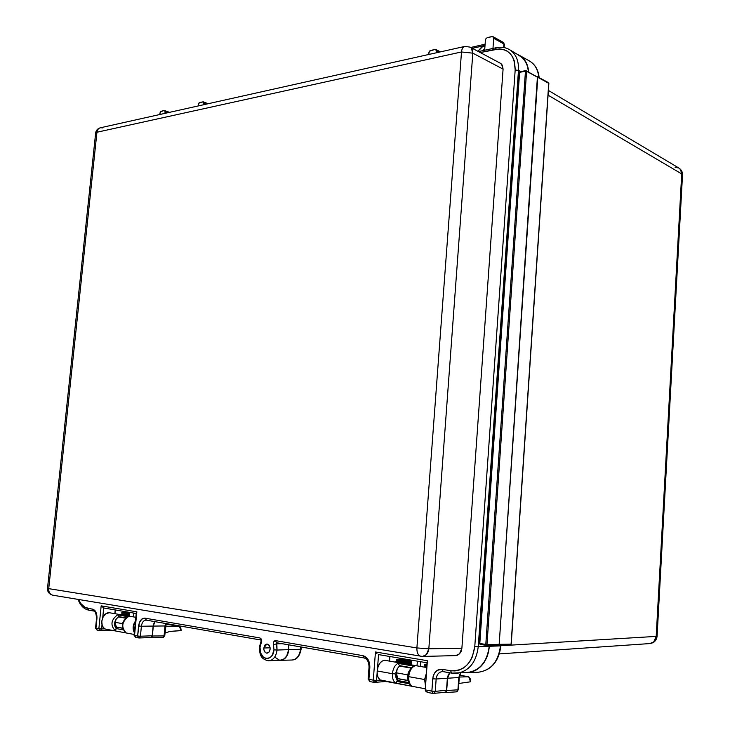 <?xml version="1.0" encoding="UTF-8"?>
<svg xmlns="http://www.w3.org/2000/svg" width="730" height="730" viewBox="0 0 730 730"><rect width="100%" height="100%" fill="white"/><g stroke="black" fill="none" stroke-linecap="round" stroke-linejoin="round"><path stroke-width="1.09" d="M268.622 660.814C273.285 660.23 276.086 656.644 277.035 650.056L276.442 643.833L282.054 643.696L276.442 643.833L276.798 642.783L276.433 643.833L276.807 642.783L277.035 650.056L273.96 649.828C273.139 662.831 258.511 660.039 260.008 647.337L261.212 641.36M146.438 620.144L145.088 618.173L259.926 637.938L261.294 639.042L261.714 641.223L261.094 641.013L261.723 640.922M150.918 637.545L152.205 635.793L153.145 626.066L141.392 626.24L140.425 636.222L152.205 635.793L153.364 624.725L154.751 621.613L153.145 626.066L141.392 626.24C141.948 622.526 143.445 620.482 145.863 620.108C143.427 620.482 141.939 622.526 141.383 626.24L141.392 626.24C141.939 622.562 143.418 620.509 145.817 620.108M444.798 692.332L445.811 691.848L446.495 690.233L435.253 691.365L446.495 690.233L447.618 676.555L449.516 672.75L447.362 678.207L436.157 679.01C436.713 674.684 438.684 672.22 442.07 671.609C438.675 672.211 436.704 674.684 436.148 679.01L435.253 691.365L431.85 691.127L432.945 693.464L431.85 691.127L425.234 689.886L425.435 690.872L428.464 692.587L426.11 691.712L425.234 689.914L427.397 660.714L425.234 689.886L431.85 691.127L433.082 676.655L434.642 672.932L437.224 670.322L442.134 669.291L443.229 671.664L442.134 669.291L450.602 670.751L451.688 673.133L457.217 673.306C469.271 670.934 476.279 662.055 478.25 646.698L474.783 646.442C472.164 663.269 464.098 671.372 450.602 670.751L454.927 670.952L459.179 670.076L463.194 668.142L466.817 665.222L469.901 661.435L472.319 656.918L474.783 646.442L515.179 70.007L518.473 70.363L515.179 70.007L514.194 60.617L512.478 56.648L510.033 53.39L506.958 50.954L503.381 49.43L499.448 48.873L480.285 52.56L495.305 49.302C508.244 47.952 514.869 54.859 515.179 70.007L474.783 646.442L478.25 646.698C476.234 662.247 469.107 671.125 456.889 673.343L456.542 673.37M444.415 692.314L445.811 691.848L446.495 690.233L447.362 678.207L436.157 679.01C436.704 674.739 438.639 672.275 441.978 671.618M165.017 625.957L165.6 623.493L165.035 625.957L153.263 626.084L154.906 621.641L153.473 624.78L152.305 635.994L164.058 635.939L165.017 625.957L153.263 626.084L152.141 636.733L151.356 637.673L150.024 637.573L151.804 637.317L152.305 635.994L164.058 635.939L163.556 637.254L162.772 637.673L164.058 635.939L164.752 635.848L164.058 635.939L165.017 625.957L165.71 625.875L165.017 625.957L165.582 623.493L165.017 625.957M458.814 677.513L460.32 673.06L458.814 677.513L447.536 678.243L449.762 672.795L447.782 676.628L446.66 690.489L457.929 689.832L458.814 677.513L447.536 678.243L446.66 690.489L445.975 692.113L443.84 692.432L444.944 692.597L445.975 692.113L446.66 690.489L457.929 689.832L457.245 691.438L456.232 691.912L458.404 689.722L457.929 689.832L458.814 677.513L460.311 673.06L458.823 677.513M413.271 666.353L414.202 666.189L413.271 666.353C409.329 669.711 407.523 673.042 407.842 676.345L408.727 676.664C409.311 671.527 411.136 668.041 414.202 666.189L397.914 663.36L399.721 665.66L411.455 667.704L399.721 665.66L397.257 668.716L395.897 672.549L397.257 668.716L396.244 674.511L397.85 678.736L396.244 672.704L397.257 668.716L399.721 665.66L397.914 663.36C394.83 665.185 392.995 668.634 392.411 673.708C392.995 668.634 394.83 665.185 397.914 663.36L414.202 666.189C411.136 668.041 409.311 671.527 408.727 676.664L424.623 679.53L425.517 686.081L424.623 679.53L408.727 676.664C408.526 681.428 409.694 684.658 412.24 686.337L379.855 679.858L377.885 676.847L377.118 672.531L377.976 666.955L379.664 663.506L381.954 661.161L384.509 660.248L426.886 667.567L384.509 660.248C380.512 661.061 378.067 664.629 377.173 670.961L392.411 673.708L377.173 670.961C376.963 675.624 378.14 678.79 380.704 680.451L395.934 683.298C393.379 681.619 392.202 678.426 392.411 673.708L395.715 673.945L395.97 677.568L397.248 680.342L397.85 678.736L408.125 680.615L397.85 678.736L397.22 680.424L408.745 682.55L397.22 680.424L396.791 681.446L397.248 680.342L395.715 673.945L392.411 673.708C392.202 678.426 393.379 681.619 395.934 683.298L396.791 681.446L409.375 683.773L396.791 681.446L395.998 683.307L412.24 686.337C409.694 684.658 408.526 681.428 408.727 676.664L407.842 676.345L409.895 670.952M410.661 685.324L411.218 685.808M260.92 641.652L259.396 647.118L260.008 647.337L259.387 647.136C259.816 653.113 259.579 659.318 268.941 660.805L268.859 660.814M93.915 611.037L92.582 609.13L87.527 608.263L88.658 610.143L87.527 608.263C83.694 607.47 80.729 604.54 78.639 599.494L80.738 603.473L85.045 607.424L93.577 609.468L95.329 611.065L96.999 616.886L95.949 628.211L98.851 628.758L101.169 605.845L136.848 611.84L134.53 635.438L137.614 636.012L139.348 622.726L141.803 619.122L145.088 618.173L259.926 637.938L261.714 641.223L261.094 641.013L261.322 642.619L261.714 641.223L260.008 647.337L260.692 653.076L263.475 657.328L266.076 658.588L270.109 657.62L272.29 655.202L273.96 649.828L273.321 643.303L273.65 641.953L275.356 640.593L362.865 655.649L367.053 658.159L369.562 663.36L368.915 679.338L373.267 680.159L375.466 651.981L427.397 660.714L427.442 661.654M301.143 647.008L301.107 649.18C299.729 656.179 296.736 659.792 292.128 660.011C296.791 659.354 299.583 655.777 300.514 649.271L288.834 649.654L288.56 644.827L288.834 649.654L300.514 649.271L300.541 646.908L300.514 649.271L301.107 649.18L300.514 649.271C299.921 654.336 297.913 657.739 294.491 659.464M181.195 630.483L169.871 631.45L181.177 630.611L180.803 627.946L179.297 626.431L166.02 624.123L179.297 626.431L181.195 630.483M129 615.545L120.185 614.605L122.093 614.359M115.157 622.316L122.457 623.63L115.157 622.316L116.225 619.031L118.771 616.631L125.916 617.872L118.771 616.631L118.625 615.965L118.771 616.631L116.225 619.031L115.011 621.376L114.993 626.532L116.152 628.557L123.087 629.835L116.152 628.557L116.8 627.207C114.811 624.98 114.619 622.252 116.225 619.031C114.072 622.535 114.062 625.683 116.189 628.493L116.8 627.207L115.313 624.597L115.157 622.343M412.24 686.337L425.316 688.782L412.24 686.337M424.842 665.733L426.995 666.107L424.842 665.733M424.385 665.057L424.65 665.733L424.385 665.057L427.041 665.514L424.385 665.057L424.787 664.337L424.385 665.057M410.625 661.125L399.1 659.163L396.837 659.555L410.561 661.9L396.837 659.555L396.426 660.267L410.497 662.676L396.426 660.267L396.755 660.942L410.452 663.26M410.388 664.008L396.463 661.608L394.702 662.01L396.563 661.626M426.94 666.855L423.902 667.047L425.727 666.654M396.235 672.805L408.015 674.921L396.235 672.805M288.834 649.654C287.912 656.115 285.147 659.674 280.539 660.331L279.143 660.212L282.583 659.911L285.585 657.794L287.784 654.189L288.834 649.654M529.533 61.019C534.99 64.295 538.083 69.779 538.795 77.462C538.065 69.669 534.908 64.149 529.314 60.9L519.477 55.398M517.442 54.422L519.24 55.261C524.843 58.528 527.991 64.094 528.684 71.969L527.58 65.974L525.709 61.694L523.054 58.172L517.442 54.422M263.795 648.012L266.842 644.015C269.014 644.298 270.109 646.004 270.118 649.143L268.905 652.191L266.55 653.113L265.373 652.547L263.886 649.791L263.795 648.012L264.999 644.982L266.103 644.179L268.521 644.608L270.027 647.364L270.118 649.143C269.762 651.571 268.731 652.912 267.016 653.149C264.862 652.821 263.795 651.105 263.795 648.012L270.091 647.793L263.795 648.012M427.707 662.429L427.397 660.714L375.466 651.981L373.267 680.159L368.915 679.338L369.845 667.485L369.042 667.202L369.845 667.485C369.864 661.033 367.537 657.091 362.865 655.649L363.978 657.913L362.865 655.649L275.356 640.593L276.652 642.756L275.356 640.593C273.732 641.04 273.102 642.418 273.476 644.727L276.433 643.833L273.476 644.727L273.96 649.828L277.035 650.056C276.141 656.443 273.44 660.029 268.941 660.805L280.74 660.112C285.174 659.354 287.821 655.859 288.688 649.627L277.035 650.056L288.688 649.627L288.405 644.8L288.688 649.627L286.698 656.014L284.089 658.88L280.639 660.121M467.757 672.449L472.438 671.509L476.763 669.447L480.668 666.335L483.981 662.283L486.582 657.447L488.352 652.036L489.219 646.251L478.25 646.698L489.219 646.251L489.283 645.284L489.219 646.251L478.25 646.698L489.219 646.251C487.248 661.517 480.212 670.24 468.131 672.421L451.706 673.133L450.602 670.751L442.134 669.291C436.878 669.063 433.748 672.22 432.762 678.763L431.85 691.127L435.253 691.365L433.584 693.491M519.596 55.717L522.917 58.336L525.554 61.84L527.416 66.092L528.493 71.868C527.808 64.413 524.861 59.048 519.66 55.763L509.567 49.667C515.918 53.81 518.884 60.709 518.473 70.363L520.663 71.631L518.473 70.363L520.663 71.631L518.473 70.363L478.25 646.698L474.783 646.442L478.25 646.698L518.473 70.363L515.179 70.007L518.473 70.363C518.893 60.818 515.982 53.947 509.741 49.768M426.886 666.791L425.818 666.335M426.904 667.275L425.818 666.673M420.261 666.417L420.644 661.736L420.261 666.417M427.15 663.935L424.787 664.337L427.096 664.729L424.787 664.337L427.15 663.944M401.108 659.5L401.19 658.433L401.108 659.5M389.929 656.525L389.574 661.125L389.929 656.525M378.56 654.6L377.446 668.972L378.56 654.6L427.232 662.831L378.359 654.564M377.136 672.932L376.552 680.387L380.129 680.086L376.552 680.387L377.136 672.932M389.409 661.088L389.765 656.498L389.409 661.088M482.567 46.045L477.885 51.282L485.103 44.183L482.567 46.045L484.912 46.884L482.567 46.045L472.31 48.317L482.567 46.045M421.465 656.37L420.936 656.343C418.126 655.54 416.784 652.73 416.894 647.93L48.727 588.645L96.944 132.239C97.327 129.657 98.559 128.151 100.64 127.723C98.559 128.151 97.327 129.657 96.944 132.239L461.497 51.967L472.812 53.162L471.27 48.034L470.102 47.14L464.992 46.382C463.012 46.784 461.844 48.645 461.497 51.967L416.894 647.93L428.829 648.815L416.894 647.93C416.784 652.73 418.126 655.54 420.936 656.343L422.469 656.443L426.375 654.618L428.829 648.815C428.172 653.432 426.055 655.969 422.469 656.443L455.648 655.604L459.517 653.834L461.889 648.213L428.829 648.815L472.812 53.162L461.497 51.967L96.944 132.239L48.727 588.645L416.894 647.93L461.497 51.967C461.844 48.645 463.012 46.784 464.992 46.382L470.102 47.14C472.018 48.253 472.93 50.261 472.812 53.162L503.08 69.122L472.812 53.162L428.829 648.815L461.889 648.213L503.08 69.122L501.556 64.14L500.388 63.254L502.286 65.125L503.08 69.122L461.889 648.213L461.159 651.342L459.517 653.834L457.226 655.312L454.644 655.531M364.197 657.922C367.82 659.044 369.617 662.101 369.608 667.092M139.339 637.956L150.946 637.536L152.205 635.793L140.425 636.222L141.383 626.24C141.939 622.526 143.427 620.482 145.854 620.108L146.128 620.108M103.697 607.981L102.72 617.671L103.697 607.981M261.094 641.013L260.911 640.018L146.237 620.135L145.088 618.173C141.611 618.118 139.448 620.737 138.59 626.039L141.383 626.24L138.59 626.039L137.614 636.012L140.425 636.222L139.156 637.983L139.923 637.555L140.425 636.222L137.614 636.012L138.736 637.956L137.614 636.012L134.53 635.438L135.652 637.372L134.092 635.264L136.848 611.84L136.41 612.525L136.848 611.84L101.169 605.845L103.697 607.962L101.169 605.845L98.851 628.758L100.202 630.656L98.851 628.758L101.579 628.95L102.008 624.716L101.579 628.95L104.928 628.849L101.579 628.95L100.375 630.665L101.579 628.95L95.949 628.211L96.935 618.565C97.136 613.337 95.685 610.189 92.582 609.13L93.714 611.019L88.668 610.143C83.822 609.057 80.291 605.48 78.064 599.403M114.838 613.674L115.212 609.933L114.838 613.674M100.53 630.647L111.872 630.291M53.4 595.26L52.852 595.215C49.968 594.476 48.591 592.286 48.727 588.645C48.591 592.286 49.968 594.476 52.852 595.215L422.433 656.443M48.727 588.645L47.514 588.261L48.727 588.645M96.944 132.239L95.63 133.198L96.944 132.239M464.453 46.51L100.64 127.723L102.556 127.914M484.802 48.317L482.931 50.616L484.802 48.317M484.775 44.275L472.255 47.121M525.609 70.71L519.952 71.768L519.605 72.343L525.801 70.6L525.454 71.166L526.595 71.285L525.454 71.166L485.797 644.481L525.454 71.166L519.605 72.343L479.802 643.568L486.983 644.572L526.595 71.285L525.965 70.637L537.773 77.371L499.183 644.344L511.091 644.161L548.732 83.256L537.435 76.732L499.183 644.344L537.773 77.371L526.595 71.285L486.983 644.572L499.165 644.344L537.773 77.371L537.143 76.723M675.077 167.307L678.891 168.046L679.949 168.867L682.523 174.808L681.711 173.904L656.188 636.396L657.082 636.25L656.188 636.396L653.761 641.852L649.883 643.568L648.505 643.522M649.764 643.577L649.883 643.568C653.596 642.966 655.695 640.575 656.188 636.396L500.899 645.731L656.188 636.396L681.711 173.904L548.075 95.156L681.711 173.904L681.555 171.851L680.588 169.625L678.891 168.046L548.394 90.438M206.106 104.18L203.816 103.313L203.679 104.719L203.816 103.313L206.106 104.18M428.683 54.494L429.012 52.022L430.025 50.68L434.971 49.403L436.476 50.343L436.412 52.77L436.54 51.118L438.748 52.25L434.971 49.403L429.432 51.255L428.683 54.494M503.673 47.496L503.928 43.964L493.699 38.298L492.969 48.426L493.699 38.298L503.928 43.964L503.49 42.55L504.339 44.43L503.928 43.964L503.673 47.496M548.714 83.567L511.091 644.161L486.983 644.572L479.446 643.477L519.249 72.58L520.116 71.805M489.401 646.278L500.452 645.886L500.506 645.064L500.452 645.886L489.401 646.278C487.302 662.092 479.957 670.897 467.364 672.704L465.01 672.677L472.492 671.728L476.854 669.656L480.787 666.517L484.127 662.429L486.746 657.566L488.525 652.109L489.401 646.278M467.373 672.704L478.396 672.211C491.016 670.405 498.371 661.635 500.452 645.886L500.899 645.794L500.452 645.886C498.417 661.462 491.171 670.231 478.716 672.193M386.197 681.674L385.431 681.528L386.197 681.674M126.755 612.78L126.837 611.904L126.755 612.78M115.322 609.952L114.948 613.693L115.322 609.952M112.064 630.492L111.225 630.328L112.064 630.492M159.688 114.546L160.709 111.407L164.095 110.513L165.071 111.352L164.962 113.369L165.099 112L167.38 112.822L165.099 112L164.88 110.841L164.095 110.513L160.29 111.872L159.688 114.546M487.403 37.577L492.695 36.546L493.699 38.298L493.27 36.883L492.002 36.536L487.403 37.577L486.052 38.508L487.403 37.577M199.637 102.501L203.205 101.826L203.816 103.313L203.196 101.826L198.706 103.222L199.637 102.501M165.509 624.077L165.245 625.71M484.665 50.242L485.395 40.159L486.052 38.508L485.395 40.159L484.665 50.242M198.085 105.969L198.706 103.222L198.085 105.969M274.799 657.173L279.252 660.029M411.209 664.857L411.592 660.203L411.209 664.857M417.387 661.179L417.003 665.86L417.387 661.179M410.415 663.68L397.558 661.079L410.415 663.68M424.623 679.53L426.502 672.805L424.623 679.53M458.851 683.472L470.522 681.793L458.851 683.472M468.724 676.774L470.522 681.793L470.184 678.617L468.724 676.774L459.316 677.038L468.724 676.774L459.681 675.204L468.724 676.774M410.442 663.296L396.691 660.924L396.682 659.646L399.246 659.19M400.268 659.555L401.254 660.303M413.016 666.554L412.605 667.12M408.618 679.876L408.353 678.115M129.776 612.406L129.374 616.184L129.776 612.406M133.225 616.85L133.636 613.054L133.225 616.85M109.281 612.716L135.853 617.306L109.281 612.716C102.163 612.297 98.733 626.44 105.348 629.077L115.477 630.966L105.348 629.077L103.487 627.636L102.218 625.4L101.753 621.184L103.085 616.959L105.841 613.857L109.281 612.716M122.512 628.247L116.8 627.207L122.512 628.247M129.256 613.2L121.937 612.598L129.183 613.839L121.937 612.598L121.855 613.729L129.064 614.943M165.673 626.194L179.297 626.431L165.673 626.194M165.236 632.974L169.871 631.45L165.236 632.974M134.165 634.452L115.477 630.966C110.194 625.345 110.887 619.962 117.567 614.806L128.38 616.677C121.691 621.887 120.997 627.326 126.29 632.983L134.165 634.452M134.347 632.673C132.431 628.822 132.814 624.944 135.488 621.029L133.179 626.86L133.289 629.817L134.347 632.673M126.482 613.373L125.469 612.716M124.419 612.379L121.764 612.68L121.983 613.72M127.951 616.722L117.567 614.806L118.625 615.965L117.567 614.806C110.887 619.962 110.194 625.345 115.477 630.966L116.152 628.557L115.522 630.976L126.29 632.983C120.997 627.326 121.691 621.887 128.38 616.677L127.951 616.722C121.308 621.577 120.559 626.906 125.697 632.709L126.254 632.974L125.697 632.709M455.858 691.894L444.981 692.587M162.617 637.655L151.174 637.728M166.175 623.593L164.752 635.848L162.772 637.673L151.037 637.746M428.464 692.587L432.68 693.381M444.853 692.332L432.945 693.464L434.578 693.007L435.253 691.365L436.157 679.01L432.762 678.763L436.148 679.01C436.704 674.684 438.675 672.211 442.07 671.609L443.083 671.618M443.438 671.673L451.487 673.069M509.567 49.667C505.58 47.34 501.145 46.693 496.272 47.706L495.305 49.302L496.254 47.715L496.802 47.842M97.017 630.081L95.557 628.083L96.542 618.429C96.168 613.401 95.238 610.928 93.723 611.019M97.309 630.109L95.949 628.211L97.309 630.109M100.202 630.656L111.946 630.309M136.328 613.309L136.41 612.525M138.974 637.965L150.946 637.536M377.036 653.852L376.196 653.003L377.036 653.852M375.813 652.501L376.196 653.003L375.813 652.501M374.599 682.422L373.267 680.159L374.371 682.413L375.904 681.966L376.552 680.387L373.267 680.159L376.552 680.387L374.955 682.44M276.852 642.774L363.768 657.849M386.134 681.464L374.371 682.413L370.019 681.592L368.915 679.338L370.247 681.601M276.652 642.756L363.996 657.913C367.236 658.843 368.915 661.937 369.042 667.202L368.112 679.037L368.915 679.338L368.112 679.037L368.677 678.918M112.347 630.483L112.904 630.483M498.563 645.092L510.434 644.909L511.1 644.079M486.417 645.329L510.425 644.909M486.226 645.329L485.797 644.481L486.326 645.338L486.983 644.572L486.326 645.338L498.508 645.101L499.165 644.344M480.24 644.417L479.802 643.568L480.194 644.417L486.125 645.32M480.057 644.362L479.601 643.531M479.802 643.568L519.605 72.343L479.802 643.568M537.499 76.76L548.449 82.654L548.86 83.43M442.161 671.6L443.201 671.655M407.842 676.381C407.568 680.36 408.618 683.435 410.972 685.616M125.551 618.182L118.26 616.905M399.228 666.025L411.09 668.096M292.128 660.011L280.557 660.331M470.102 47.14L500.388 63.254M47.505 588.325C47.35 591.829 49.074 594.111 52.697 595.187M95.63 133.198L47.514 588.261M100.019 127.869C97.473 128.781 96.013 130.478 95.657 132.951M499.384 653.898L649.883 643.568C654.135 642.911 656.535 640.466 657.082 636.25L682.523 174.808C682.559 171.888 681.345 169.634 678.891 168.046M397.686 678.553L408.088 680.46M410.333 664.702L410.707 660.048M122.476 628.119L116.636 627.052M129.347 612.333L128.945 616.111M121.855 613.729L129.064 614.97M169.506 112.347L164.496 110.54M504.111 47.578L504.339 44.43L503.207 42.331L493.005 36.673M529.314 60.9C535.081 64.276 538.366 69.861 539.151 77.654M208.178 103.715L203.196 101.826M435.856 49.512L440.445 51.867M478.396 672.211C491.354 670.313 498.855 661.517 500.889 645.813L500.944 645.064M460.666 673.033L459.279 677.413L458.404 689.722L456.232 691.912M387.174 681.665L386.544 681.692M401.609 659.591L401.692 658.524M432.945 693.464L427.953 692.524M451.706 673.133L443.238 671.664M478.46 51.593L496.272 47.706M100.375 630.665L97.072 630.09M136.227 613.501L103.496 607.944M135.597 637.363L134.083 635.292L136.273 613.063M139.156 637.983L135.652 637.372M368.112 679.073L369.973 681.583M112.968 630.501L112.219 630.501M127.449 612.899L127.531 612.023M511.237 644.143L548.86 83.403L525.801 70.6M519.249 72.58L479.446 643.477L480.185 644.417L486.326 645.338M519.952 71.768L525.755 70.609M519.249 72.544L519.906 71.777"/></g></svg>
